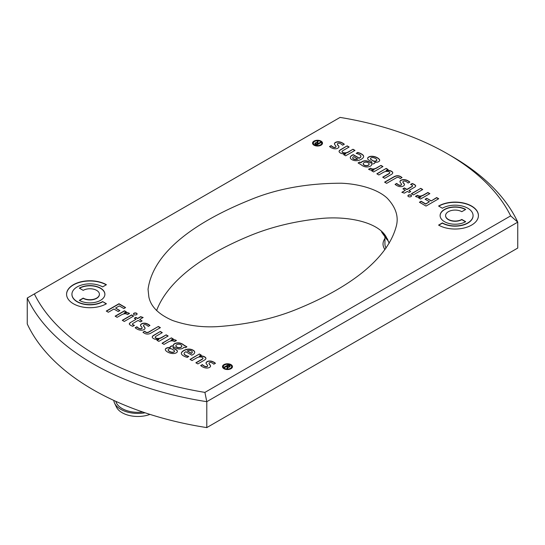 <?xml version="1.0" encoding="UTF-8"?>
<svg xmlns="http://www.w3.org/2000/svg" width="545" height="545" viewBox="0 0 545 545"><rect width="100%" height="100%" fill="white"/><g stroke="black" fill="none" stroke-linecap="round" stroke-linejoin="round"><path stroke-width="0.82" d="M382.031 231.795L381.698 232.17A27.931 16.125 0 0 0 383.149 233.778L383.973 233.839M381.698 232.17L386.616 239.071A22.216 12.828 0 0 0 388.469 241.108M387.768 239.405L383.149 233.778M381.854 231.993L381.35 231.182M384.933 236.714L384.933 244.017A22.216 12.828 0 0 0 386.078 248.077M384.933 238.594A24.123 13.925 0 0 0 383.891 247.709A24.123 13.925 0 0 0 385.002 249.535M113.782 400.411A24.123 13.925 0 0 0 114.593 403.191L116.426 407.047A22.216 12.828 0 0 0 129.356 415.501A22.216 12.828 0 0 0 149.984 414.391M114.593 403.191A24.123 13.925 0 0 0 128.627 412.367A24.123 13.925 0 0 0 145.065 412.79M115.867 401.372A22.216 12.828 0 0 0 129.356 411.352A22.216 12.828 0 0 0 142.77 412.006M510.651 215.881A247.553 142.926 0 0 0 447.547 153.84A247.553 142.926 0 0 0 340.087 117.407L27.25 298.026L27.25 323.941A253.902 146.591 0 0 0 206.787 427.593L206.787 401.679L204.913 392.393L510.651 215.881L517.75 222.142L206.787 401.679A253.902 146.591 180 0 1 27.25 298.026M206.787 427.593L517.75 248.057L517.75 222.142A253.902 146.591 180 0 0 452.037 156.435L447.547 153.84M169.672 348.752A2.017 1.165 0 0 0 168.167 349.876A2.017 1.165 0 0 0 168.344 350.346A5.729 3.311 0 0 0 171.695 352.131A2.119 1.226 0 0 0 173.957 351.852A1.88 1.083 0 0 0 174.502 351.266A2.391 1.383 0 0 0 174.502 351.205A2.391 1.383 0 0 0 173.855 350.265L171.328 348.766A3.072 1.771 0 0 0 169.672 348.752M190.089 350.49A3.529 2.037 0 0 0 187.269 350.932L191.315 353.18A3.045 1.758 0 0 0 192.262 352.179A2.814 1.628 0 0 0 192.269 352.077A2.814 1.628 0 0 0 190.089 350.49M228.314 365.409L229.05 365.831A0.927 0.538 180 0 1 229.322 366.213A0.927 0.538 180 0 1 228.75 366.703A0.927 0.538 180 0 1 227.735 366.587L226.999 366.165L228.314 365.409M227.292 366.996L226.897 368.713L227.756 368.216L228.055 367.194A1.737 1.001 0 0 0 230.133 366.213A1.737 1.001 0 0 0 229.622 365.504L228.314 364.748L224.172 367.139L224.744 367.466L226.427 366.499L227.292 366.996L226.863 368.686M224.363 367.248L228.314 364.966L229.622 365.722A1.737 1.001 180 0 1 230.119 366.322M226.999 366.165L227.735 366.812A0.927 0.538 0 0 0 228.75 366.928A0.927 0.538 0 0 0 229.322 366.431A0.927 0.538 0 0 0 229.302 366.322M230.426 368.359A4.183 2.412 0 0 0 231.652 366.656A4.183 2.412 0 0 0 227.469 364.237A4.183 2.412 0 0 0 223.286 366.656A4.183 2.412 0 0 0 225.868 368.883A4.183 2.412 0 0 0 230.426 368.359M137.081 314.07A1.812 1.049 0 0 0 135.419 313.137A1.812 1.049 0 0 0 133.525 313.913A1.819 1.049 0 0 0 133.491 314.043M133.525 313.913L133.525 313.688A1.812 1.049 180 0 1 135.514 312.925A1.812 1.049 180 0 1 137.095 313.961A1.812 1.049 180 0 1 136.85 314.485A1.819 1.049 180 0 1 134.806 314.942A1.819 1.049 180 0 1 133.477 313.934A1.819 1.049 180 0 1 133.525 313.688M176.56 344.822A2.418 1.397 0 0 0 175.865 345.796A2.418 1.397 0 0 0 175.967 346.198A4.122 2.378 0 0 0 177.384 347.274A2.534 1.465 0 0 0 180.742 347.233L181.185 346.967A2.466 1.424 0 0 0 181.819 346.014A2.466 1.424 0 0 0 181.771 345.734A3.713 2.146 0 0 0 180.293 344.542A2.677 1.546 0 0 0 176.56 344.822M174.502 351.368A2.391 1.383 180 0 1 174.502 351.43A2.391 1.383 180 0 1 174.502 351.484A1.88 1.083 180 0 1 173.957 352.07A2.119 1.226 180 0 1 171.695 352.356A5.729 3.311 180 0 1 168.344 350.571A2.017 1.165 180 0 1 168.167 350.101A2.017 1.165 180 0 1 168.18 349.985M173.235 345.598A4.251 2.453 180 0 1 174.598 343.909A4.939 2.854 180 0 1 180.3 343.35A8.693 5.021 180 0 1 183.76 345.217L186.724 346.933M170.088 347.288A2.5 1.444 180 0 1 170.115 347.151A2.378 1.376 180 0 1 173.358 346.232L173.358 346.007A2.378 1.376 0 0 0 170.115 346.927A2.5 1.444 0 0 0 170.081 347.179A2.5 1.444 0 0 0 170.217 347.649A3.781 2.18 0 0 0 165.51 348.875A3.522 2.037 0 0 0 165.305 349.556A3.522 2.037 0 0 0 165.557 350.312A9.544 5.511 0 0 0 169.018 352.71A7.221 4.169 0 0 0 173.399 353.548A4.265 2.459 0 0 0 176.219 352.847A3.474 2.003 0 0 0 177.397 351.341A3.474 2.003 0 0 0 176.921 350.333A9.953 5.743 0 0 0 174.945 348.991L174.08 348.487A5.109 2.95 180 0 1 173.147 347.792A0.797 0.463 180 0 1 173.705 347.117A1.383 0.797 180 0 1 174.502 347.172A8.795 5.075 0 0 0 177.725 348.766A4.503 2.602 0 0 0 182.67 348.344A3.406 1.969 0 0 0 183.89 347.24L185.341 347.73L186.915 346.824L183.76 344.999A8.693 5.021 0 0 0 180.3 343.132A4.939 2.854 0 0 0 174.598 343.684A4.251 2.453 0 0 0 173.228 345.489A4.251 2.453 0 0 0 173.242 345.7L173.358 346.007M165.312 349.665A3.522 2.037 180 0 1 165.51 349.093A3.781 2.18 180 0 1 170.217 347.867L170.217 347.649M173.072 347.683A0.797 0.463 0 0 0 173.147 348.017A5.109 2.95 0 0 0 174.08 348.711L174.945 349.209A9.953 5.743 180 0 1 176.921 350.558A3.474 2.003 180 0 1 177.391 351.457M181.812 346.123A2.466 1.424 180 0 1 181.819 346.232A2.466 1.424 180 0 1 181.185 347.192L180.742 347.451A2.534 1.465 180 0 1 177.384 347.499A4.122 2.378 180 0 1 175.967 346.422A2.418 1.397 180 0 1 175.865 346.021A2.418 1.397 180 0 1 175.872 345.911M130.194 318.048L124.287 321.455L122.278 320.297L131.618 314.901L133.627 316.052L130.194 318.048M133.436 316.168L131.618 315.119L122.468 320.406M201.071 355.919A5.028 2.902 0 0 0 199.313 356.11A14.552 8.4 0 0 0 201.269 355.108L199.347 354.005L190.014 359.4L192.024 360.558L196.534 357.956A6.526 3.767 180 0 1 198.128 357.275A4.074 2.35 180 0 1 201.446 357.091A2.814 1.628 180 0 1 202.876 357.901A1.608 0.927 180 0 1 202.958 358.201A1.608 0.927 180 0 1 202.692 358.712A8.897 5.137 180 0 1 201.759 359.366L195.866 362.779L197.849 363.924L203.748 360.518A9.36 5.402 0 0 0 205.54 359.271A3.229 1.86 0 0 0 205.921 358.392A3.229 1.86 0 0 0 205.172 357.193A5.273 3.045 0 0 0 201.071 355.919L201.071 356.137A5.273 3.045 180 0 1 205.172 357.418A3.229 1.86 180 0 1 205.921 358.501M199.313 356.11L199.313 356.328A5.028 2.902 180 0 1 201.071 356.137M190.205 359.509L199.347 354.005M199.347 354.223L201.085 355.224M196.057 362.888L201.759 359.584A8.897 5.137 0 0 0 202.692 358.93L202.692 358.712M202.692 358.93A1.608 0.927 0 0 0 202.958 358.419A1.608 0.927 0 0 0 202.951 358.31M138.062 329.534A13.407 7.739 180 0 1 135.14 327.722L136.911 326.768A9.646 5.573 0 0 0 138.968 328.294A3.147 1.819 0 0 0 140.985 328.717A1.655 0.954 0 0 0 142.136 327.811A1.655 0.954 0 0 0 142.136 327.79A3.978 2.296 0 0 0 141.707 327.041L140.951 326.169A4.462 2.575 180 0 1 140.508 325.242A2.943 1.696 180 0 1 140.508 325.215A2.943 1.696 180 0 1 140.992 324.282A4.469 2.582 180 0 1 142.599 323.355A4.455 2.568 180 0 1 146.074 323.389A10.157 5.866 180 0 1 148.744 324.568L149.943 325.454L148.247 326.366A14.047 8.114 0 0 0 146.993 325.345A3.938 2.269 0 0 0 145.549 324.697A1.478 0.852 0 0 0 143.464 325.474A1.478 0.852 0 0 0 143.526 325.726A9.081 5.246 0 0 0 144.153 326.605A7.637 4.408 180 0 1 145.031 328.042A3.202 1.846 180 0 1 145.045 328.213A3.202 1.846 180 0 1 144.016 329.568L144.009 329.575A3.747 2.166 180 0 1 141.312 330.216A5.866 3.386 180 0 1 138.062 329.534M142.136 328.008L142.136 328.029A1.655 0.954 180 0 1 142.136 328.029A1.655 0.954 180 0 1 140.985 328.942A3.147 1.819 180 0 1 138.968 328.512A9.646 5.573 180 0 1 136.911 326.986L135.296 327.858M149.773 325.549L148.744 324.786A10.157 5.866 0 0 0 146.074 323.614A4.455 2.568 0 0 0 142.599 323.573A4.469 2.582 0 0 0 140.992 324.507L140.992 324.282M140.992 324.507A2.943 1.696 0 0 0 140.515 325.297M145.038 328.322A3.202 1.846 0 0 0 145.031 328.26A7.637 4.408 0 0 0 144.153 326.823A9.081 5.246 180 0 1 143.526 325.944A1.478 0.852 180 0 1 143.464 325.692A1.478 0.852 180 0 1 143.471 325.583M192.262 352.193A2.814 1.628 180 0 1 192.269 352.295A2.814 1.628 180 0 1 192.262 352.404A3.045 1.758 180 0 1 191.315 353.405L187.269 350.932M181.349 353.426A5.075 2.929 180 0 1 181.696 352.472A10.212 5.893 180 0 1 185.218 350.04L186.24 349.699A5.818 3.359 180 0 1 190.484 349.44A6.874 3.972 180 0 1 193.366 350.564A4.925 2.841 180 0 1 194.735 352.424M184.121 353.671A3.161 1.826 0 0 0 184.115 353.78A3.161 1.826 0 0 0 184.591 354.741A8.631 4.98 0 0 0 188.543 356.532M193.366 350.346A6.874 3.972 0 0 0 190.484 349.222A5.818 3.359 0 0 0 186.24 349.474L185.218 349.822A10.212 5.893 0 0 0 181.696 352.254A5.075 2.929 0 0 0 181.349 353.317A5.075 2.929 0 0 0 182.425 355.129A11.915 6.881 0 0 0 187.364 357.397L188.774 356.362A8.631 4.98 180 0 1 184.591 354.522A3.161 1.826 180 0 1 184.115 353.562A3.161 1.826 180 0 1 184.564 352.622A7.262 4.19 180 0 1 185.818 351.729L191.779 355.17A17.004 9.817 0 0 0 193.175 354.413A6.009 3.468 0 0 0 194.728 352.452A4.925 2.841 0 0 0 194.735 352.308A4.925 2.841 0 0 0 193.366 350.346L193.366 350.564M162.042 343.255L164.031 344.406L168.085 342.09A10.886 6.281 180 0 1 170.197 341.15A3.311 1.914 180 0 1 172.67 340.877A3.093 1.785 180 0 1 174.38 341.647L176.444 340.557A3.904 2.255 0 0 0 172.37 339.767A6.111 3.529 0 0 0 171.048 340.053A17.774 10.26 0 0 0 173.303 338.963L171.382 337.859L162.042 343.255M171.048 340.053L171.048 340.271A6.111 3.529 180 0 1 172.37 339.985A3.904 2.255 180 0 1 176.267 340.652M162.233 343.364L171.382 337.859M171.382 338.077L173.112 339.072M153.438 338.5A4.946 2.854 0 0 0 158.861 339.29A14.524 8.386 0 0 0 156.905 340.284L158.82 341.395L168.16 336.006L166.164 334.841L162.71 336.824A27.706 15.996 180 0 1 160.843 337.839A5.539 3.202 180 0 1 158.016 338.438A2.841 1.642 180 0 1 155.298 337.491A1.703 0.981 180 0 1 155.216 337.198A1.703 0.981 180 0 1 155.597 336.572A24.614 14.211 180 0 1 158.016 335.107L162.301 332.634L160.325 331.469L153.431 335.461A4.265 2.466 0 0 0 152.239 337.021A3.74 2.16 0 0 0 153.438 338.5M157.089 340.393A14.524 8.386 180 0 1 158.861 339.508L158.861 339.29M155.23 337.307A1.703 0.981 0 0 0 155.216 337.416A1.703 0.981 0 0 0 155.298 337.709A2.841 1.642 0 0 0 158.016 338.663A5.539 3.202 0 0 0 160.843 338.057A27.706 15.996 0 0 0 162.71 337.042L166.164 334.841M166.164 335.059L167.969 336.115M152.253 337.137A4.265 2.466 180 0 1 153.431 335.686L160.325 331.469M160.325 331.687L162.11 332.743M66.579 294.348A23.333 13.468 180 0 1 80.946 282.024A23.333 13.468 180 0 1 106.221 284.824M102.63 301.576A17.978 10.382 180 0 1 83.031 303.831A17.978 10.382 180 0 1 71.933 294.239A17.978 10.382 180 0 1 83.031 284.647A17.978 10.382 180 0 1 102.63 286.895L106.411 284.715A23.333 13.468 0 0 0 80.98 281.792A23.333 13.468 0 0 0 66.579 294.239A23.333 13.468 0 0 0 80.98 306.685A23.333 13.468 0 0 0 106.411 303.763L102.63 301.576L106.221 303.872M71.933 294.348A17.978 10.382 0 0 0 71.933 294.457A17.978 10.382 0 0 0 83.031 304.049A17.978 10.382 0 0 0 102.63 301.801M143.103 332.361L144.732 331.197L142.947 332.232A11.036 6.377 0 0 0 145.174 333.615A3.869 2.235 0 0 0 149.507 333.738A8.236 4.755 0 0 0 151.129 333.002L160.4 327.647L158.343 326.469L148.71 332.007A2.739 1.581 180 0 1 147.109 332.436A1.649 0.954 180 0 1 146.23 332.259A5.327 3.079 180 0 1 144.732 331.197M144.732 331.415A5.327 3.079 0 0 0 146.23 332.477A1.649 0.954 0 0 0 147.109 332.654A2.739 1.581 0 0 0 148.71 332.232L158.343 326.469M158.343 326.687L160.21 327.756M231.645 366.765A4.183 2.412 180 0 1 231.652 366.874A4.183 2.412 180 0 1 230.426 368.584A4.183 2.412 180 0 1 225.868 369.108A4.183 2.412 180 0 1 223.286 366.874A4.183 2.412 180 0 1 223.293 366.765M222.483 366.765A4.994 2.882 180 0 1 223.941 364.837A4.994 2.882 180 0 1 229.295 364.189A4.994 2.882 180 0 1 232.456 366.765M230.998 368.693A4.994 2.882 0 0 0 232.463 366.656A4.994 2.882 0 0 0 227.469 363.774A4.994 2.882 0 0 0 222.483 366.656A4.994 2.882 0 0 0 225.562 369.319A4.994 2.882 0 0 0 230.998 368.693M129.356 313.573A3.904 2.255 0 0 0 125.459 312.898A6.111 3.529 0 0 0 124.137 313.184L124.137 312.966A6.111 3.529 180 0 1 125.459 312.68A3.904 2.255 180 0 1 129.533 313.477L127.469 314.56A3.093 1.785 0 0 0 125.759 313.791A3.311 1.914 0 0 0 123.286 314.063A10.886 6.281 0 0 0 121.174 315.003L117.127 317.319L115.131 316.168L124.471 310.779L126.392 311.883A17.774 10.26 180 0 1 124.137 312.966M126.202 311.992L124.471 310.997L115.322 316.277M136.066 319.268L134.295 318.246L135.855 317.347L137.64 318.375L140.637 316.665L143.151 317.497L139.643 319.52L142.095 320.944L140.542 321.85L138.096 320.44L133.62 323.022A5.252 3.032 0 0 0 132.585 323.778A1.117 0.647 0 0 0 132.455 324.077A1.117 0.647 0 0 0 132.564 324.364A5.811 3.359 0 0 0 134.445 325.365L132.789 326.326A10.335 5.968 180 0 1 129.758 324.691A2.384 1.376 180 0 1 129.322 323.9A2.384 1.376 180 0 1 129.451 323.451A5.988 3.461 180 0 1 130.398 322.579L136.066 319.268L130.398 322.579M142.913 317.633L140.637 316.883L137.64 318.593L135.855 317.565L134.486 318.355M141.904 321.053L139.643 319.52M134.206 325.501A5.811 3.359 180 0 1 132.564 324.582A1.117 0.647 180 0 1 132.455 324.302A1.117 0.647 180 0 1 132.469 324.186M130.398 322.797A5.988 3.461 0 0 0 129.451 323.675L129.451 323.451M118.224 311.529L113.898 309.029L108.332 312.244L106.282 311.059L118.974 303.735L125.582 307.564L123.865 308.552L119.301 305.915L115.581 308.068L119.893 310.561L118.224 311.529M125.391 307.673L118.974 303.953L106.473 311.168M119.702 310.67L115.581 308.068M211.596 361.219A4.455 2.568 0 0 0 208.129 361.185A4.469 2.582 0 0 0 206.514 362.112A2.943 1.696 0 0 0 206.03 363.045A2.943 1.696 0 0 0 206.03 363.072A4.462 2.575 0 0 0 206.473 363.999L207.229 364.871A3.978 2.296 180 0 1 207.659 365.62A1.655 0.954 180 0 1 207.659 365.641A1.655 0.954 180 0 1 206.514 366.547A3.147 1.819 180 0 1 204.498 366.124A9.646 5.573 180 0 1 202.433 364.598L200.662 365.552A14.361 8.291 0 0 0 203.408 367.282A6.315 3.645 0 0 0 206.276 368.018A3.815 2.2 0 0 0 209.539 367.398A3.202 1.846 0 0 0 210.568 366.042A3.202 1.846 0 0 0 210.554 365.872A7.637 4.408 0 0 0 209.675 364.435A9.081 5.239 180 0 1 209.048 363.556A1.478 0.852 180 0 1 208.987 363.304A1.478 0.852 180 0 1 211.072 362.527A3.938 2.269 180 0 1 212.523 363.174A14.047 8.114 180 0 1 213.776 364.196L215.466 363.283L214.274 362.398A10.157 5.866 0 0 0 211.596 361.219L211.596 361.444A10.157 5.866 180 0 1 214.274 362.616L214.274 362.398M206.044 363.127A2.943 1.696 180 0 1 206.514 362.336A4.469 2.582 180 0 1 208.129 361.403A4.455 2.568 180 0 1 211.596 361.444M200.826 365.688L202.433 364.816A9.646 5.573 0 0 0 204.498 366.342A3.147 1.819 0 0 0 206.514 366.771A1.655 0.954 0 0 0 207.659 365.858A1.655 0.954 0 0 0 207.659 365.838L207.659 365.661M209.001 363.413A1.478 0.852 0 0 0 208.987 363.522A1.478 0.852 0 0 0 209.048 363.774A9.081 5.239 0 0 0 209.675 364.653A7.637 4.408 180 0 1 210.554 366.09A3.202 1.846 180 0 1 210.561 366.151M214.274 362.616L215.295 363.379M83.201 298.115L79.318 300.356A14.981 8.652 0 0 0 95.648 302.23A14.981 8.652 0 0 0 104.892 294.239A14.981 8.652 0 0 0 95.648 286.248A14.981 8.652 0 0 0 79.318 288.121L83.201 290.362A9.497 5.484 180 0 1 93.542 289.177A9.497 5.484 180 0 1 99.408 294.239A9.497 5.484 180 0 1 93.542 299.3A9.497 5.484 180 0 1 83.201 298.115L83.201 298.333A9.497 5.484 0 0 0 93.542 299.525A9.497 5.484 0 0 0 99.408 294.457A9.497 5.484 0 0 0 99.408 294.348M79.509 300.465L83.201 298.333M79.509 288.23A14.981 8.652 180 0 1 95.682 286.472A14.981 8.652 180 0 1 104.892 294.348M357.731 158.868A3.529 2.037 180 0 1 354.911 159.31A2.814 1.628 180 0 1 352.731 157.73A2.814 1.628 180 0 1 352.738 157.621A3.045 1.758 180 0 1 353.685 156.619L357.731 159.092A3.529 2.037 180 0 1 354.911 159.528L354.911 159.31M376.656 159.453A2.017 1.165 180 0 1 376.833 159.923A2.017 1.165 180 0 1 375.328 161.048A3.072 1.771 180 0 1 373.672 161.034L371.145 159.542A2.391 1.383 180 0 1 370.498 158.595A2.391 1.383 180 0 1 370.498 158.541A1.88 1.083 180 0 1 371.043 157.955A2.119 1.226 180 0 1 373.305 157.668A5.729 3.311 180 0 1 376.656 159.453M315.95 143.969L316.686 144.398L318.001 143.635L317.265 143.212A0.927 0.538 0 0 0 316.25 143.097A0.927 0.538 0 0 0 315.678 143.594A0.927 0.538 0 0 0 315.95 143.969L315.95 144.193A0.927 0.538 180 0 1 315.678 143.812A0.927 0.538 180 0 1 315.698 143.703M316.945 142.606A1.737 1.001 0 0 0 314.867 143.594A1.737 1.001 0 0 0 315.378 144.302L316.686 145.059L320.828 142.667L320.256 142.334L318.573 143.308L317.708 142.81L318.103 141.094L317.245 141.591L316.945 142.831L317.245 141.809L318.137 141.332M314.881 143.703A1.737 1.001 180 0 1 316.945 142.831M317.708 142.81L318.573 143.526L320.637 142.776M318.001 143.635L316.686 144.616L315.95 144.193M320.487 144.854A4.183 2.412 0 0 0 321.714 143.151A4.183 2.412 0 0 0 317.531 140.733A4.183 2.412 0 0 0 313.348 143.151A4.183 2.412 0 0 0 315.93 145.379A4.183 2.412 0 0 0 320.487 144.854M442.37 222.905L438.589 225.092A23.333 13.468 0 0 0 464.02 228.014A23.333 13.468 0 0 0 478.421 215.568A23.333 13.468 0 0 0 464.02 203.122A23.333 13.468 0 0 0 438.589 206.037L442.37 208.224A17.978 10.382 180 0 1 461.969 205.976A17.978 10.382 180 0 1 473.067 215.568A17.978 10.382 180 0 1 461.969 225.153A17.978 10.382 180 0 1 442.37 222.905L442.37 223.123A17.978 10.382 0 0 0 461.969 225.378A17.978 10.382 0 0 0 473.067 215.786A17.978 10.382 0 0 0 473.067 215.677M438.78 225.201L442.37 223.123M438.78 206.153A23.333 13.468 180 0 1 464.054 203.346A23.333 13.468 180 0 1 478.421 215.677M431.102 200.771L426.776 198.278L425.107 199.238L429.419 201.732L425.7 203.891L421.135 201.248L419.418 202.243L426.026 206.071L438.718 198.741L436.668 197.556L431.102 200.996L426.776 198.278M438.527 198.85L436.668 197.78L431.102 200.996M429.419 201.732L425.7 204.109L421.135 201.473L419.609 202.352M426.776 198.496L425.298 199.354M409.704 182.166A13.407 7.739 0 0 0 406.938 180.49L406.938 180.272A5.866 3.386 0 0 0 403.688 179.591A3.747 2.166 0 0 0 400.991 180.232A3.202 1.846 0 0 0 399.955 181.587A3.202 1.846 0 0 0 399.969 181.764A7.637 4.408 0 0 0 400.848 183.202A9.081 5.246 180 0 1 401.474 184.081A1.478 0.852 180 0 1 401.536 184.333A1.478 0.852 180 0 1 399.451 185.109A3.938 2.269 180 0 1 398.007 184.455A14.047 8.114 180 0 1 396.753 183.44L395.057 184.353L396.256 185.239A10.157 5.866 0 0 0 398.926 186.41A4.455 2.568 0 0 0 402.401 186.451A4.469 2.582 0 0 0 404.008 185.518A2.943 1.696 0 0 0 404.492 184.585A2.943 1.696 0 0 0 404.492 184.564A4.462 2.575 0 0 0 404.049 183.638L403.293 182.766A3.978 2.296 180 0 1 402.864 182.016A1.655 0.954 180 0 1 402.864 181.996A1.655 0.954 180 0 1 404.015 181.083A3.147 1.819 180 0 1 406.032 181.512A9.646 5.573 180 0 1 408.089 183.038L409.86 182.078A13.407 7.739 0 0 0 406.938 180.272M404.485 184.728A4.462 2.575 0 0 0 404.049 183.856L403.293 182.984A3.978 2.296 180 0 1 402.864 182.234A1.655 0.954 180 0 1 402.864 182.214A1.655 0.954 180 0 1 402.864 182.194L402.864 181.996M401.529 184.442A1.478 0.852 180 0 1 401.536 184.551A1.478 0.852 180 0 1 399.451 185.327A3.938 2.269 180 0 1 398.007 184.68A14.047 8.114 180 0 1 396.753 183.658L395.227 184.476M406.938 180.49A5.866 3.386 0 0 0 403.688 179.809A3.747 2.166 0 0 0 400.991 180.45L400.991 180.45A3.202 1.846 0 0 0 399.962 181.703M352.738 157.846L352.738 157.832A2.814 1.628 180 0 0 352.731 157.948A2.814 1.628 180 0 0 354.911 159.528M356.457 153.492L357.636 152.627A11.915 6.881 180 0 1 362.575 154.896A5.075 2.929 180 0 1 363.651 156.592M350.265 157.6A4.925 2.841 180 0 1 350.272 157.566A6.009 3.468 180 0 1 351.825 155.611A17.004 9.817 180 0 1 353.221 154.855L359.182 158.295A7.262 4.19 0 0 0 360.436 157.403A3.161 1.826 0 0 0 360.885 156.463A3.161 1.826 0 0 0 360.879 156.354M354.516 160.584A6.874 3.972 180 0 1 351.634 159.46A4.925 2.841 180 0 1 350.265 157.491A4.925 2.841 180 0 1 350.272 157.348A6.009 3.468 180 0 1 351.825 155.393A17.004 9.817 180 0 1 353.221 154.637L359.182 158.077A7.262 4.19 0 0 0 360.436 157.185A3.161 1.826 0 0 0 360.885 156.245A3.161 1.826 0 0 0 360.409 155.277A8.631 4.98 0 0 0 356.226 153.438L357.636 152.409A11.915 6.881 180 0 1 362.575 154.678A5.075 2.929 180 0 1 363.651 156.483A5.075 2.929 180 0 1 363.304 157.553A10.212 5.893 180 0 1 359.782 159.985L358.76 160.325A5.818 3.359 180 0 1 354.516 160.584M418.798 198.033A17.774 10.26 0 0 1 420.863 197.058L420.863 196.834A17.774 10.26 0 0 0 418.608 197.924L420.529 199.027L429.869 193.632L427.873 192.48L423.826 194.797A10.886 6.281 180 0 1 421.714 195.737A3.311 1.914 180 0 1 419.241 196.009A3.093 1.785 180 0 1 417.531 195.239L415.467 196.329A3.904 2.255 0 0 0 419.541 197.12A6.111 3.529 0 0 0 420.863 196.834M429.678 193.741L427.873 192.705L423.826 195.015A10.886 6.281 180 0 1 421.714 195.962A3.311 1.914 180 0 1 419.241 196.227A3.093 1.785 180 0 1 417.531 195.464L415.644 196.452M369.033 163.602A2.418 1.397 180 0 1 369.135 164.004A2.418 1.397 180 0 1 368.44 164.985A2.677 1.546 180 0 1 364.707 165.258A3.713 2.146 180 0 1 363.229 164.072A2.466 1.424 180 0 1 363.181 163.786A2.466 1.424 180 0 1 363.815 162.832L364.258 162.567A2.534 1.465 180 0 1 367.616 162.526A4.122 2.378 180 0 1 369.033 163.602M376.82 160.032A2.017 1.165 180 0 1 376.833 160.148A2.017 1.165 180 0 1 375.328 161.272A3.072 1.771 180 0 1 373.672 161.259L373.672 161.034M373.672 161.259L371.145 159.542M371.145 159.76A2.391 1.383 180 0 1 370.498 158.82A2.391 1.383 180 0 1 370.498 158.758L370.498 158.656M374.912 162.737A2.5 1.444 180 0 0 374.783 162.376L374.783 162.158A2.5 1.444 180 0 1 374.919 162.628A2.5 1.444 180 0 1 374.885 162.873A2.378 1.376 180 0 1 371.642 163.793L371.758 164.324A4.251 2.453 180 0 1 371.765 164.42M367.609 158.568A3.474 2.003 180 0 1 368.781 157.171A4.265 2.459 180 0 1 371.601 156.476A7.221 4.169 180 0 1 375.982 157.314A9.544 5.511 180 0 1 379.443 159.712A3.522 2.037 180 0 1 379.688 160.359M358.276 163.084L359.659 162.294L361.11 162.778A3.406 1.969 180 0 1 362.33 161.674A4.503 2.602 180 0 1 367.276 161.259A8.795 5.075 180 0 1 370.498 162.853A1.383 0.797 0 0 0 371.295 162.907A0.797 0.463 0 0 0 371.928 162.342M369.129 164.113A2.418 1.397 180 0 1 369.135 164.222A2.418 1.397 180 0 1 368.44 165.203A2.677 1.546 180 0 1 364.707 165.482A3.713 2.146 180 0 1 363.229 164.29A2.466 1.424 180 0 1 363.181 164.011A2.466 1.424 180 0 1 363.188 163.902M371.758 164.324L371.758 164.1A4.251 2.453 180 0 1 371.772 164.311A4.251 2.453 180 0 1 370.402 166.116A4.939 2.854 180 0 1 364.7 166.675A8.693 5.021 180 0 1 361.24 164.801L358.085 162.975L359.659 162.069L361.11 162.56A3.406 1.969 180 0 1 362.33 161.456A4.503 2.602 180 0 1 367.276 161.034A8.795 5.075 180 0 1 370.498 162.635A1.383 0.797 0 0 0 371.295 162.689A0.797 0.463 0 0 0 371.854 162.008A5.109 2.95 0 0 0 370.92 161.313L370.055 160.816A9.953 5.743 180 0 1 368.079 159.467A3.474 2.003 180 0 1 367.603 158.459A3.474 2.003 180 0 1 368.781 156.953A4.265 2.459 180 0 1 371.601 156.252A7.221 4.169 180 0 1 375.982 157.096A9.544 5.511 180 0 1 379.443 159.487A3.522 2.037 180 0 1 379.695 160.25A3.522 2.037 180 0 1 379.49 160.932A3.781 2.18 180 0 1 374.783 162.158M461.799 219.444L465.682 221.679A14.981 8.652 180 0 1 449.353 223.559A14.981 8.652 180 0 1 440.108 215.568A14.981 8.652 180 0 1 449.353 207.57A14.981 8.652 180 0 1 465.682 209.45L461.799 211.692A9.497 5.484 0 0 0 451.458 210.499A9.497 5.484 0 0 0 445.592 215.568A9.497 5.484 0 0 0 451.458 220.63A9.497 5.484 0 0 0 461.799 219.444L461.799 219.662A9.497 5.484 180 0 1 451.458 220.848A9.497 5.484 180 0 1 445.592 215.786A9.497 5.484 180 0 1 445.592 215.677M465.491 221.788L461.799 219.662M465.491 209.559A14.981 8.652 0 0 0 449.318 207.802A14.981 8.652 0 0 0 440.108 215.677M402.053 177.575L400.268 178.603A5.327 3.079 0 0 0 398.77 177.547A1.649 0.954 0 0 0 397.891 177.37A2.739 1.581 0 0 0 396.29 177.793L386.657 183.338L384.6 182.153L393.871 176.805A8.236 4.755 180 0 1 395.493 176.069A3.869 2.235 180 0 1 399.826 176.192A11.036 6.377 180 0 1 402.053 177.575M384.79 182.268L393.871 177.023A8.236 4.755 180 0 1 395.493 176.287A3.869 2.235 180 0 1 399.826 176.41A11.036 6.377 180 0 1 401.897 177.663M345.687 153.697A5.028 2.902 180 0 1 343.929 153.881A5.273 3.045 180 0 1 339.828 152.607A3.229 1.86 180 0 1 339.079 151.415A3.229 1.86 180 0 1 339.46 150.536A9.36 5.402 180 0 1 341.252 149.282L347.151 145.876L349.134 147.021L343.241 150.434A8.897 5.137 0 0 0 342.308 151.094A1.608 0.927 0 0 0 342.042 151.605A1.608 0.927 0 0 0 342.124 151.898A2.814 1.628 0 0 0 343.554 152.709A4.074 2.35 0 0 0 346.872 152.532A6.526 3.767 0 0 0 348.466 151.851L352.976 149.248L354.986 150.4L345.653 155.795L343.732 154.691A14.552 8.4 180 0 1 345.687 153.697L345.687 153.915A14.552 8.4 180 0 0 343.915 154.8M342.049 151.714A1.608 0.927 0 0 0 342.042 151.823A1.608 0.927 0 0 0 342.124 152.123A2.814 1.628 0 0 0 343.554 152.934A4.074 2.35 0 0 0 346.872 152.75A6.526 3.767 0 0 0 348.466 152.069L352.976 149.248M352.976 149.466L354.795 150.509M339.079 151.524A3.229 1.86 180 0 1 339.46 150.754A9.36 5.402 180 0 1 341.252 149.507L347.151 145.876M347.151 146.094L348.943 147.13M411.509 195.982A1.819 1.049 0 0 0 410.106 195.069A1.819 1.049 0 0 0 408.151 195.539A1.812 1.049 0 0 0 407.919 195.955M408.151 195.321A1.812 1.049 0 0 0 407.905 195.839A1.812 1.049 0 0 0 409.486 196.881A1.812 1.049 0 0 0 411.475 196.111A1.819 1.049 0 0 0 411.523 195.873A1.819 1.049 0 0 0 410.194 194.858A1.819 1.049 0 0 0 408.151 195.321L408.151 195.539M321.707 143.26A4.183 2.412 180 0 1 321.714 143.369A4.183 2.412 180 0 1 320.487 145.079A4.183 2.412 180 0 1 315.93 145.597A4.183 2.412 180 0 1 313.348 143.369A4.183 2.412 180 0 1 313.355 143.26M312.544 143.26A4.994 2.882 180 0 1 314.002 141.332A4.994 2.882 180 0 1 319.35 140.685A4.994 2.882 180 0 1 322.517 143.26M321.06 145.188A4.994 2.882 0 0 0 322.517 143.151A4.994 2.882 0 0 0 317.531 140.269A4.994 2.882 0 0 0 312.537 143.151A4.994 2.882 0 0 0 315.616 145.808A4.994 2.882 0 0 0 321.06 145.188M368.733 169.366L370.62 168.378A3.093 1.785 0 0 0 372.33 169.148A3.311 1.914 0 0 0 374.803 168.875A10.886 6.281 0 0 0 376.915 167.935L380.969 165.401L382.958 166.552L373.618 171.941L371.697 170.837A17.774 10.26 180 0 1 373.952 169.754A6.111 3.529 180 0 1 372.63 170.04A3.904 2.255 180 0 1 368.556 169.243L370.62 168.16A3.093 1.785 0 0 0 372.33 168.93A3.311 1.914 0 0 0 374.803 168.657A10.886 6.281 0 0 0 376.915 167.717L380.969 165.401M380.969 165.619L382.767 166.661M371.888 170.953A17.774 10.26 180 0 1 373.952 169.972L373.952 169.754M336.871 148.621A4.455 2.568 180 0 1 333.404 148.581A10.157 5.866 180 0 1 330.726 147.409L329.534 146.516L331.224 145.61A14.047 8.114 0 0 0 332.477 146.625A3.938 2.269 0 0 0 333.928 147.279A1.478 0.852 0 0 0 336.013 146.496A1.478 0.852 0 0 0 335.952 146.251A9.081 5.239 0 0 0 335.325 145.365A7.637 4.408 180 0 1 334.446 143.935A3.202 1.846 180 0 1 334.432 143.757A3.202 1.846 180 0 1 335.461 142.402A3.815 2.2 180 0 1 338.724 141.782A6.315 3.645 180 0 1 341.592 142.517A14.361 8.291 180 0 1 344.338 144.248L342.567 145.208A9.646 5.573 0 0 0 340.502 143.682A3.147 1.819 0 0 0 338.486 143.253A1.655 0.954 0 0 0 337.341 144.166A1.655 0.954 0 0 0 337.341 144.18A3.978 2.296 0 0 0 337.771 144.936L338.527 145.808A4.462 2.575 180 0 1 338.97 146.734A2.943 1.696 180 0 1 338.97 146.755A2.943 1.696 180 0 1 338.486 147.688A4.469 2.582 180 0 1 336.871 148.621M337.341 144.364A1.655 0.954 0 0 0 337.341 144.384A3.978 2.296 0 0 0 337.771 145.154L338.527 146.026A4.462 2.575 180 0 1 338.956 146.898M334.439 143.873A3.202 1.846 180 0 1 335.461 142.627A3.815 2.2 180 0 1 338.724 142A6.315 3.645 180 0 1 341.592 142.742A14.361 8.291 180 0 1 344.174 144.336M329.705 146.646L331.224 145.828A14.047 8.114 0 0 0 332.477 146.85A3.938 2.269 0 0 0 333.928 147.497A1.478 0.852 0 0 0 336.013 146.721A1.478 0.852 0 0 0 335.999 146.612M386.139 170.517A4.946 2.854 180 0 1 391.562 171.3A3.74 2.16 180 0 1 392.761 172.785A4.265 2.466 180 0 1 391.569 174.339L384.675 178.331L382.699 177.173L386.984 174.7A24.614 14.211 0 0 0 389.403 173.228A1.703 0.981 0 0 0 389.784 172.608A1.703 0.981 0 0 0 389.702 172.315A2.841 1.642 0 0 0 386.984 171.362A5.539 3.202 0 0 0 384.157 171.968A27.706 15.996 0 0 0 382.29 172.976L378.836 174.965L376.84 173.8L386.18 168.405L388.094 169.515A14.524 8.386 180 0 1 386.139 170.517L386.139 170.735A4.946 2.854 180 0 1 391.562 171.518L391.562 171.3M377.031 173.91L386.18 168.405M386.18 168.63L387.911 169.631M382.89 177.282L386.984 174.918A24.614 14.211 0 0 0 389.403 173.446A1.703 0.981 0 0 0 389.784 172.826A1.703 0.981 0 0 0 389.77 172.717M391.562 171.518A3.74 2.16 180 0 1 392.747 172.888M410.705 191.561L408.934 190.539L414.602 187.228A5.988 3.461 0 0 0 415.549 186.349A2.384 1.376 0 0 0 415.678 185.906A2.384 1.376 0 0 0 415.242 185.109A10.335 5.968 0 0 0 412.211 183.481L410.555 184.435A5.811 3.359 180 0 1 412.436 185.443A1.117 0.647 180 0 1 412.545 185.722A1.117 0.647 180 0 1 412.415 186.029A5.252 3.032 180 0 1 411.38 186.785L406.904 189.367L404.458 187.957L402.905 188.856L405.357 190.28L401.849 192.31L404.363 193.141L407.36 191.431L409.145 192.46L410.705 191.561M410.514 191.67L408.934 190.539M405.357 190.28L402.087 192.392M412.531 185.831A1.117 0.647 180 0 1 412.545 185.947A1.117 0.647 180 0 1 412.415 186.247A5.252 3.032 180 0 1 411.38 187.003L406.904 189.585L404.458 188.175L403.096 188.965M415.671 186.015A2.384 1.376 0 0 0 415.242 185.327A10.335 5.968 0 0 0 412.211 183.699L410.794 184.523M420.713 188.345L411.373 193.748L413.382 194.899L422.722 189.51L420.713 188.345L411.564 193.857M422.532 189.619L420.713 188.563M148.042 289.334C153.343 250.387 198.959 220.541 249.814 199.995C276.506 188.856 307.033 183.263 341.381 183.222C358.651 183.917 377.317 188.931 387.161 198.135C395.99 207.447 398.981 216.999 396.12 226.802C386.684 261.007 346.075 288.823 299.6 308.082C275.586 318.3 248.316 324.473 217.789 326.612C202.168 327.579 187.112 325.542 172.629 320.501C158.765 314.513 150.842 306.672 148.86 296.977L148.042 289.334M389.212 243.295L386.16 236.83C377.324 221.44 346.232 215.915 320.937 218.511C294.6 221.195 270.579 227.067 248.861 236.148C205.485 254.134 168.364 279.496 156.606 310.541M34.349 293.925A247.553 142.926 0 0 0 204.913 392.393M384.852 249.726L383.891 247.709"/></g></svg>
